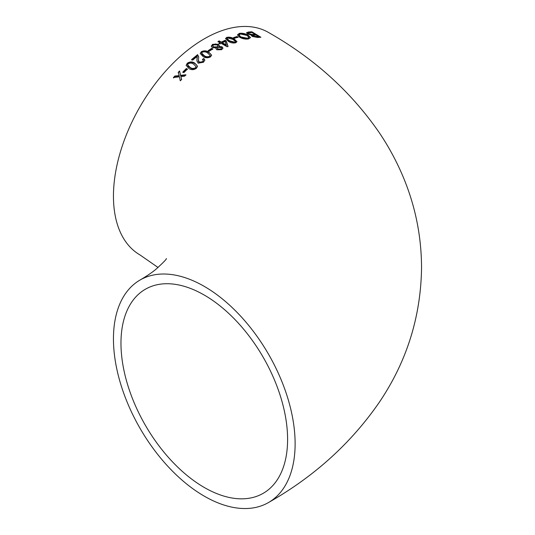 <?xml version="1.0" encoding="UTF-8"?>
<svg xmlns="http://www.w3.org/2000/svg" width="535" height="535" viewBox="0 0 535 535"><rect width="100%" height="100%" fill="white"/><g stroke="black" fill="none" stroke-linecap="round" stroke-linejoin="round"><path stroke-width="0.8" d="M221.57 49.695L216.809 49.762L215.986 48.698L216.287 47.909L212.355 47.615L211.265 46.097L212.609 44.318L218.253 44.231L219.297 45.582L218.815 46.913L221.992 47.227L222.934 48.317M221.778 49.588L222.961 48.096L221.992 46.792L218.815 46.478M204.283 286.392A128.46 74.164 -120 0 0 140.056 280.026A128.46 74.164 -120 0 0 140.056 428.361A128.46 74.164 -120 0 0 268.516 502.526A128.46 74.164 -120 0 0 288.204 399.591A128.46 74.164 -120 0 0 204.283 286.392M268.516 502.526C314.112 476.618 351 443.274 379.168 402.481C406.647 361.881 420.771 317.115 421.547 268.189C421.506 235.801 415.106 204.751 402.36 175.019C396.074 160.38 388.484 146.423 379.596 133.148C351.381 92.073 314.359 58.516 268.516 32.474A128.46 74.164 120 0 0 204.283 38.834A128.46 74.164 120 0 0 120.368 152.034A128.46 74.164 120 0 0 140.056 254.974L158.066 267.5M187.404 69.089L186.354 68.507L182.836 72.018L183.893 72.593L187.404 69.089M196.439 68.279L197.549 66.253L194.787 63.15C192.486 61.498 189.992 61.518 187.29 63.217L186.167 65.317L188.922 68.5C191.236 70.112 193.737 70.038 196.439 68.279M191.63 59.539L192.68 60.134L197.134 56.449L196.913 60.629L198.151 63.19L203.474 62.241L204.851 60.047L203.828 58.482L202.531 59.331L203.347 60.395L202.558 61.699L199.328 62.207L198.431 60.147L198.712 56.924L197.609 54.65L191.63 59.539M210.502 56.87L211.619 55.172L208.857 52.216C206.604 50.584 204.102 50.404 201.361 51.674L200.237 53.433L202.992 56.456C205.246 58.054 207.747 58.195 210.502 56.87M212.729 48.953L211.673 48.351L208.155 50.644L209.212 51.246L212.729 48.953M227.034 46.739L227.997 46.251L226.211 40.901L225.155 40.285L221.289 42.118L219.176 40.894L218.006 41.489L220.112 42.713L218.942 43.322L219.999 43.937L221.169 43.328L227.034 46.739M226.686 37.383L225.556 38.56L228.318 41.289C230.572 42.86 233.079 43.355 235.828 42.76L236.938 41.636L234.176 38.948C231.922 37.356 229.428 36.835 226.686 37.383L226.686 37.818C229.408 37.263 231.909 37.784 234.176 39.383L236.911 41.85M238.055 37.136L236.998 36.507L233.481 37.651L234.537 38.273L238.055 37.136M248.2 35.223C245.177 33.551 242.221 32.943 239.332 33.384L237.486 34.855L239.62 37.236C242.636 38.861 245.625 39.416 248.594 38.915L250.467 37.564L248.2 35.223L250.434 37.778M251.397 35.678L251.537 35.083L252.179 36.393L257.489 37.457L260.913 37.269L251.885 31.792L248.38 32.013L246.501 32.795L247.611 33.993L251.537 35.083L251.343 35.45M179.553 70.948L178.208 72.352L179.185 75.629L174.825 76.023L173.454 77.562L179.459 76.793L180.255 80.832L181.599 79.34L180.904 76.478L184.515 76.204L185.886 74.78L180.629 75.328L179.553 70.948L180.629 75.763L185.886 75.214M287.596 439.375A117.82 68.025 -120 0 0 236.169 320.806A117.82 68.025 -120 0 0 145.373 289.241A117.82 68.025 -120 0 0 145.373 425.292A117.82 68.025 -120 0 0 263.193 493.317A117.82 68.025 -120 0 0 287.596 439.375M180.629 75.328L180.629 75.763M180.904 76.478L181.599 79.775M173.454 77.996L174.825 76.458L179.185 76.064L179.185 75.629M174.825 76.023L174.825 76.458M178.208 72.787L179.553 71.382M252.627 35.598L253.202 36.587L258.686 37.096L258.686 36.661L253.202 36.153L252.627 35.598L255.991 35.016L258.686 36.661M246.561 33.023L251.885 32.227L260.244 37.289M248.1 33.123L248.782 34.267L252.754 34.962L254.934 34.808L254.934 34.374L252.754 34.528L248.782 33.832L248.1 33.123L251.771 32.474L254.934 34.374M248.38 32.013L248.38 32.448M251.885 31.792L251.885 32.227M253.202 36.153L253.202 36.587M256.84 36.775L256.84 37.209M248.782 33.832L248.782 34.267M252.754 34.528L252.754 34.962M237.507 35.076L239.332 33.819C242.208 33.371 245.164 33.986 248.2 35.658M239.085 35.27L239.225 36.026L240.797 37.343L247.524 38.714L248.628 38.259L248.902 37.283L247.524 38.279L240.797 36.908L239.051 35.049L240.402 34.006L247.003 35.41L248.902 37.283M239.332 33.384L239.332 33.819M240.797 36.908L240.797 37.343M247.524 38.279L247.524 38.714M233.481 38.085L236.998 36.942L238.055 37.57M236.998 36.507L236.998 36.942M225.583 38.781L226.686 37.818M227.067 38.794L227.542 39.858L229.488 41.222L234.898 42.639L235.433 41.797M234.176 38.948L234.176 39.383M229.488 40.787L227.027 38.567L227.616 37.931L233.006 39.383L235.487 41.59L234.898 42.205L229.488 40.787L229.488 41.222M234.898 42.205L234.898 42.639M218.006 41.924L219.176 41.329L221.289 42.553L225.155 40.72L226.211 41.335L227.997 46.685M218.942 43.756L220.112 42.713M226.345 45.502L225.128 41.396L222.339 42.733L222.339 43.168L226.345 45.502L226.345 45.067L222.339 42.733M219.176 40.894L219.176 41.329M221.289 42.118L221.289 42.553M225.155 40.285L225.155 40.72M226.211 40.901L226.211 41.335M217.431 48.478L217.979 49.487L220.828 49.481L221.39 48.471M218.788 46.458L218.815 46.913M211.285 46.311L212.609 44.753L215.451 43.997L217.819 44.445L219.27 45.803M216.02 48.912L216.307 47.929M212.81 46.117L213.539 47.341L217.083 47.314L217.798 46.117M221.992 46.792L221.992 47.227M212.609 44.318L212.609 44.753M218.253 44.231L218.253 44.666M217.999 47.434L220.848 47.461L221.423 48.25L220.828 49.046L217.979 49.053L217.397 48.264L217.999 47.434M217.979 49.053L217.979 49.487M220.828 49.046L220.828 49.481M213.545 44.86L217.076 44.88L217.832 45.903L217.083 46.879L213.539 46.906L212.776 45.903L213.545 44.86M213.539 46.906L213.539 47.341M217.083 46.879L217.083 47.314M208.155 51.079L211.673 48.785L212.729 49.387M211.673 48.351L211.673 48.785M200.25 53.647L201.361 52.109C204.096 50.838 206.597 51.019 208.857 52.651L210.275 53.58L211.606 55.393M201.728 53.38L202.217 54.617L204.163 56.001C205.714 57.232 207.52 57.486 209.58 56.763L210.135 55.627M201.361 51.674L201.361 52.109M208.857 52.216L208.857 52.651M202.297 52.216C204.35 51.527 206.149 51.801 207.68 53.025L210.161 55.413L209.58 56.329C207.506 57.051 205.708 56.797 204.163 55.566L201.702 53.159L202.297 52.216M204.163 55.566L204.163 56.001M209.58 56.329L209.58 56.763M191.63 59.974L197.609 55.085L198.706 57.165M197.609 54.65L197.609 55.085M199.328 62.207L199.328 62.642L202.558 62.134L203.327 60.622M198.431 60.355L198.592 61.799L199.328 62.642M202.558 61.699L202.558 62.134M202.531 59.766L203.828 58.917L204.831 60.268M203.828 58.482L203.828 58.917M196.92 60.843L197.234 57.432M186.18 65.531L187.29 63.652C189.978 61.953 192.48 61.933 194.787 63.585L196.205 64.514L197.542 66.467M187.651 65.096L188.18 66.46L190.099 67.825C191.684 69.082 193.483 69.202 195.509 68.192L196.071 66.875M187.29 63.217L187.29 63.652M194.787 63.15L194.787 63.585M188.226 63.745C190.253 62.782 192.045 62.923 193.616 64.18L196.091 66.661L195.509 67.758C193.476 68.768 191.67 68.647 190.099 67.39L187.631 64.875L188.226 63.745M190.099 67.39L190.099 67.825M195.509 67.758L195.509 68.192M182.836 72.452L186.354 68.941L187.404 69.523M186.354 68.507L186.354 68.941M197.141 58.282L197.141 58.716M140.056 280.026C146.55 276.227 151.806 272.669 155.825 269.373C163.442 262.438 166.94 258.833 166.318 258.565M239.051 35.049L239.051 35.484M235.487 41.59L235.487 42.024M227.027 38.567L227.027 39.002M217.397 48.264L217.397 48.698M221.423 48.25L221.423 48.685M212.776 45.903L212.776 46.338M217.832 45.903L217.832 46.338M201.702 53.159L201.702 53.594M210.161 55.413L210.161 55.847M198.712 56.924L198.712 57.359M198.425 60.147L198.425 60.575M203.347 60.395L203.347 60.829M196.913 60.629L196.913 61.064M197.241 57.205L197.241 57.64M187.631 64.875L187.631 65.31M196.091 66.661L196.091 67.096"/></g></svg>
